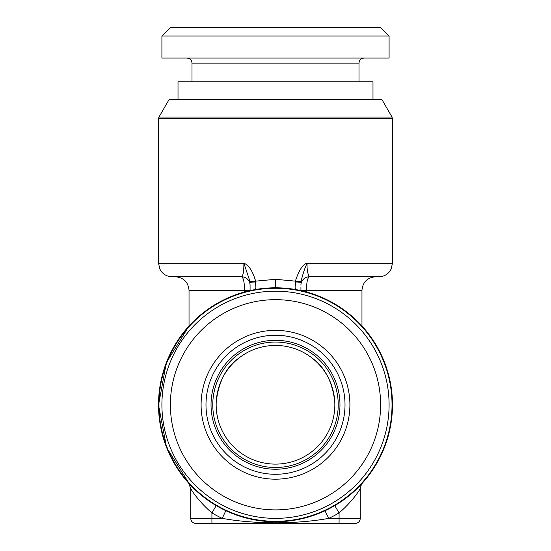 <?xml version="1.0" encoding="UTF-8"?>
<svg xmlns="http://www.w3.org/2000/svg" width="551" height="551" viewBox="0 0 551 551"><rect width="100%" height="100%" fill="white"/><g stroke="black" fill="none" stroke-linecap="round" stroke-linejoin="round"><path stroke-width="0.83" d="M306.384 291.94L306.384 290.336C306.597 282.126 307.61 277.601 309.407 276.774C307.589 273.813 306.824 269.287 307.114 263.206C304.944 267.648 302.898 273.799 300.963 281.664L295.364 281.134L295.412 281.981C295.977 286.362 295.977 288.862 295.412 289.461A6.784 6.75 180 0 1 296.039 289.606L297.168 289.819M298.573 290.088L298.938 290.163M304.524 291.451L305.86 291.803M285.184 288.194L285.576 288.228M261.766 288.6L268.399 288.008M245.395 291.727L247.006 291.314M250.209 290.556L252.937 289.991M253.329 289.909L254.789 289.64M359.555 489.805C362.73 484.06 356.283 498.159 339.079 512.933A125.456 125.456 0 0 1 328.761 518.367L324.987 510.77M319.787 513.05L314.752 514.971M309.476 516.714L304.097 518.202M298.766 519.421L293.456 520.371M288.001 521.088L282.126 521.57M361.745 483.812L362.427 483.055M362.441 483.041L362.09 483.427M361.904 483.633L359.844 485.83M356.125 489.529L350.663 494.412M343.328 500.088L335.862 504.978M334.781 505.618L339.079 512.933L339.079 518.367L328.761 518.367C312.83 521.253 295.081 522.741 275.5 522.816C255.609 522.713 237.853 521.225 222.239 518.367A125.456 125.456 0 0 1 211.921 512.933C194.407 497.815 188.38 484.164 191.445 489.805M362.386 483.103C361.986 482.586 361.277 484.453 360.271 488.709L360.271 518.367L339.079 518.367L339.079 523.45L355.181 523.45L195.819 523.45C192.698 523.119 191.004 521.425 190.729 518.367L222.239 518.367L225.834 510.687M265.355 522.658L275.5 522.816L275.5 521.756A116.984 116.984 0 0 0 392.484 404.771A116.984 116.984 0 0 0 275.5 287.794A116.984 116.984 0 0 0 158.516 404.771A116.984 116.984 0 0 0 275.5 521.756A116.984 116.984 0 0 0 392.484 404.771A116.984 116.984 0 0 0 275.5 287.794L275.514 279.309L295.364 281.134C299.048 270.08 302.967 264.101 307.114 263.206L392.484 263.206L391.1 269.177L389.502 271.691C386.747 274.983 383.214 276.678 378.916 276.774L309.407 276.774A8.479 8.479 0 0 0 300.929 285.198M279.715 522.789L288.882 522.548M282.243 521.563L283.007 521.515M293.621 520.344L295.198 520.082M361.966 325.978L361.966 290.336L300.929 290.336L300.929 287.532M300.963 281.664L300.929 282.622A6.784 0.654 180 0 0 295.412 281.981M309.407 276.774A8.479 8.479 0 0 0 300.929 285.246M249.204 281.52C247.489 278.448 244.947 276.864 241.593 276.774A8.479 8.479 0 0 1 250.071 285.198A8.479 8.479 0 0 0 241.593 276.774L172.084 276.774C167.786 276.678 164.253 274.983 161.498 271.691L159.9 269.177L158.516 263.206L243.879 263.206C243.928 271.099 243.163 275.617 241.593 276.774C243.397 277.601 244.403 282.126 244.616 290.336L244.616 291.934M250.037 281.664L250.071 282.622A6.784 0.654 -0 0 1 255.588 281.974L255.636 281.134C252.647 270.968 248.728 264.99 243.879 263.206L250.037 281.664L275.514 279.309M250.071 285.108L250.071 290.336L189.034 290.336L189.034 325.978L166.354 362.682L158.516 405.109L166.595 447.488L189.482 484.06M254.955 289.612A6.784 6.75 0 0 1 255.588 289.461C255.023 288.862 255.023 286.368 255.588 281.974M158.97 117.067L169.054 99.607L381.946 99.607L392.03 117.067L158.97 117.067L158.516 118.761L158.516 263.206M178.014 99.607L178.014 81.803L372.986 81.803L372.986 99.607M275.5 58.069L161.911 58.069L161.911 36.029L389.089 36.029L389.089 58.069L275.5 58.069M161.911 36.029L170.383 27.55L380.617 27.55L389.089 36.029M334.732 401.438L334.726 401.383C332.308 381.395 324.656 366.876 311.783 357.826M239.217 357.826C226.454 366.629 218.809 381.154 216.274 401.383L216.206 402.437L216.274 401.383M216.164 403.966L216.178 403.304L216.164 403.966M275.5 464.114A59.336 59.336 0 0 1 216.164 404.771A59.336 59.336 0 0 1 275.5 345.436A59.336 59.336 0 0 1 334.836 404.771A59.336 59.336 0 0 1 275.5 464.114A59.336 59.336 0 0 1 216.164 404.771A59.336 59.336 0 0 1 275.5 345.436A59.336 59.336 0 0 1 334.836 404.771A59.336 59.336 0 0 1 275.5 464.114M275.5 474.287A69.509 69.509 0 0 1 205.991 404.771A69.509 69.509 0 0 1 275.5 335.263A69.509 69.509 0 0 1 345.009 404.771A69.509 69.509 0 0 1 275.5 474.287M275.5 479.177A74.406 74.406 0 0 0 349.906 404.771A74.406 74.406 0 0 0 275.5 330.366A74.406 74.406 0 0 0 201.094 404.771A74.406 74.406 0 0 0 275.5 479.177M275.5 509.889A105.117 105.117 0 0 0 380.617 404.771A105.117 105.117 0 0 0 275.5 299.661A105.117 105.117 0 0 0 170.383 404.771A105.117 105.117 0 0 0 275.5 509.889M275.5 518.367A113.589 113.589 0 0 0 389.089 404.771A113.589 113.589 0 0 0 275.5 291.183A113.589 113.589 0 0 0 161.911 404.771A113.589 113.589 0 0 0 275.5 518.367M215.138 504.978L208.595 500.728M201.79 495.611L196.583 491.127M192.733 487.442L188.841 483.358M188.724 483.227L190.729 488.703L190.729 518.367M268.736 521.556L262.806 521.067M257.351 520.337L252.055 519.379M246.731 518.16L241.345 516.659M236.055 514.903L231.083 512.995M334.822 403.353L334.836 403.966M334.726 401.383L334.794 402.437M216.219 505.618L211.921 512.933L211.921 523.45M392.03 117.067L392.484 118.761L158.516 118.761M192.003 81.803L192.003 63.151L358.997 63.151C359.273 60.093 360.967 58.399 364.087 58.069M275.5 467.503A62.731 62.731 0 0 1 212.769 404.771A62.731 62.731 0 0 1 275.5 342.047A62.731 62.731 0 0 1 338.231 404.771A62.731 62.731 0 0 1 275.5 467.503M275.5 469.238A64.467 64.467 0 0 1 211.033 404.771A64.467 64.467 0 0 1 275.5 340.304A64.467 64.467 0 0 1 339.967 404.771A64.467 64.467 0 0 1 275.5 469.238M275.5 288.249A116.53 116.53 0 0 1 392.03 404.771A116.53 116.53 0 0 1 275.5 521.301A116.53 116.53 0 0 1 158.97 404.771A116.53 116.53 0 0 1 275.5 288.249M360.271 518.367C359.996 521.425 358.302 523.119 355.181 523.45M189.034 290.336C188.235 282.098 183.71 277.573 175.473 276.774M285.322 288.207L285.769 288.242M248.432 290.962L250.56 290.48M252.523 290.067L254.163 289.75M361.966 290.336C362.765 282.098 367.29 277.573 375.527 276.774M392.484 118.761L392.484 263.206M358.997 81.803L358.997 63.151M192.003 63.151C191.727 60.093 190.033 58.399 186.913 58.069M232.24 513.463L239.823 516.184M245.174 517.754L252.64 519.497M252.661 519.503L257.048 520.289M261.429 520.909L269.453 521.597M188.642 483.131L189.014 483.537M209.807 501.568L206.177 499.006M190.005 484.618L188.628 483.117"/></g></svg>
